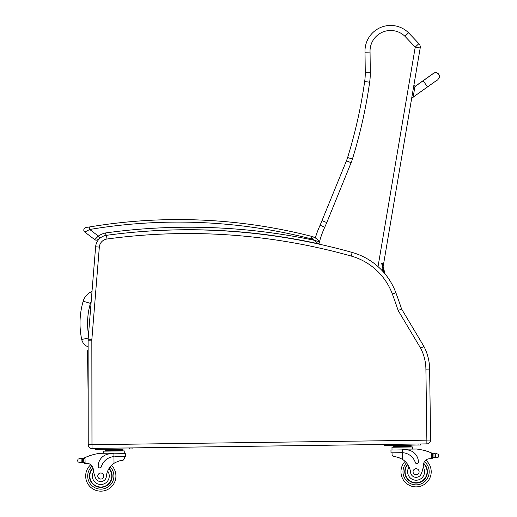 <?xml version="1.0" encoding="UTF-8"?>
<svg xmlns="http://www.w3.org/2000/svg" width="517" height="517" viewBox="0 0 517 517"><rect width="100%" height="100%" fill="white"/><g stroke="black" fill="none" stroke-linecap="round" stroke-linejoin="round"><path stroke-width="0.78" d="M88.11 346.817A10.049 10.049 0 0 1 81.718 339.456A78.384 78.326 -175.4 0 1 83.172 301.224A15.2 15.2 0 0 1 92 291.472A15.2 15.2 0 0 0 83.172 301.224L90.423 303.363A7.639 7.639 0 0 1 91.179 301.637M430.596 440.064L426.868 440.109L426.874 443.89A3.781 3.781 0 0 0 430.596 440.064L429.633 369.06A50.395 50.395 0 0 0 423.901 346.384L401.58 308.985A506.137 506.137 0 0 0 395.854 292.719A65.51 65.51 0 0 0 352.18 252.451A605.989 605.989 0 0 0 106.476 235.325A12.595 12.595 0 0 0 95.619 246.796L88.142 339.133A12.595 12.595 0 0 0 88.103 340.167L88.239 444.659A3.781 3.781 0 0 0 92.065 448.433L91.373 448.439A2.52 2.52 0 0 1 89.073 447.024A2.52 2.52 0 0 0 91.373 448.439L91.399 448.381M88.174 398.717L87.535 351.476A2.52 2.52 0 0 1 88.116 349.835A2.52 2.52 0 0 0 87.535 351.476L88.116 351.76M384.105 272.795L381.604 263.302M382.212 263.14L385.049 273.92M401.58 308.985L398.168 310.549L420.644 348.206A46.666 46.666 0 0 1 425.905 369.112L426.868 440.109M425.905 369.112L429.633 369.06A50.395 50.395 0 0 0 423.901 346.384L420.644 348.206M426.822 440.161L92.013 444.704L92.065 448.433L426.874 443.89M95.826 290.47L99.335 247.094L95.619 246.796A12.595 12.595 0 0 1 101.817 236.935A18.832 18.832 0 0 0 99.755 238.143L97.926 239.545L99.755 238.143L98.346 236.056L94.747 239.655A2.52 2.52 0 0 0 97.926 239.545A2.52 2.52 0 0 1 94.747 239.655A2.52 2.52 0 0 0 97.926 239.545A2.52 2.52 0 0 1 94.747 239.655A2.52 2.52 0 0 0 97.926 239.545A2.52 2.52 0 0 1 94.747 239.655L84.788 232.068A2.52 2.52 0 0 1 85.88 227.583L87.089 227.37M365.261 72.264L370.295 72.199L370.056 52.075A20.583 20.583 0 0 1 404.966 36.319L408.553 32.778L404.966 36.319L415.235 47.105L418.886 43.628L408.553 32.778A25.624 25.624 0 0 0 365.015 52.223A25.624 25.624 0 0 1 408.553 32.778A25.624 25.624 0 0 0 365.015 52.223L365.261 72.264A60.47 60.47 0 0 1 364.666 81.492A60.47 60.47 0 0 0 365.261 72.264A60.47 60.47 0 0 1 364.666 81.492A490.258 490.258 0 0 1 347.611 157.556A40.313 40.313 0 0 1 346.448 160.813A40.313 40.313 0 0 0 347.611 157.556A40.313 40.313 0 0 1 346.448 160.813L320.126 225.199A94.404 94.404 0 0 0 315.325 237.936A94.404 94.404 0 0 1 320.126 225.199A94.404 94.404 0 0 0 315.325 237.936A13.352 13.352 0 0 0 313.315 236.896A10.082 10.082 0 0 0 311.971 236.45A10.082 10.082 0 0 1 313.315 236.896A10.082 10.082 0 0 0 311.971 236.45A10.082 10.082 0 0 1 313.315 236.896A13.352 13.352 0 0 1 319.254 241.717L314.355 240.315L317.063 242.647M383.136 266.643L420.205 47.945A5.041 5.041 0 0 0 418.886 43.628M382.412 270.902L382.877 268.149M420.205 47.945L415.235 47.105L378.03 266.61M319.409 242.04A89.363 89.363 0 0 1 324.721 227.273L320.126 225.199M324.721 227.273L326.776 222.601L322.136 220.636M370.056 52.075L365.015 52.223M81.124 458.611L82.468 458.611A4.246 4.246 0 0 0 83.67 458.236A53.568 53.568 0 0 1 84.458 457.855L85.014 457.597L83.773 458.947L83.819 462.166L83.78 459.49A48.016 48.016 0 0 0 83.741 459.51L83.78 462.166A0.394 0.394 0 0 1 83.263 462.541A4.246 4.246 0 0 0 82.52 462.379L81.175 462.418L82.52 462.379L82.468 458.611L81.124 458.611A0.394 0.394 0 0 1 81.906 458.663A4.246 4.246 0 0 1 81.124 458.611L81.175 462.418L80.381 462.65L81.175 462.418M85.021 463.335L83.819 462.166A1.189 1.189 0 0 0 85.021 463.335L85.092 463.335A35.712 35.712 0 0 1 87.095 463.368A6.482 6.482 0 0 1 93.254 469.216A6.482 6.482 0 0 0 93.131 468.46L93.254 469.216A27.776 27.776 0 0 0 95.626 478.051A5.551 5.551 0 0 0 106.334 476.48A17.565 17.565 0 0 1 114.031 463.329C117.747 461.222 120.745 460.227 123.033 460.35L124.345 458.831L124.313 456.44L124.345 458.831M122.639 450.145L122.632 449.389L118.238 449.447L105.061 449.628L105.067 450.385L105.08 451.141L105.067 450.385L122.645 450.145L122.652 450.902M114.813 456.569L125.373 456.427L125.334 453.648L113.902 453.803L113.895 453.118L99.839 453.306A53.568 53.568 0 0 0 85.014 457.597L85.092 463.335A35.712 35.712 0 0 1 87.095 463.368A35.712 35.712 0 0 0 85.092 463.335A35.712 35.712 0 0 1 87.095 463.368M80.342 458.405A0.394 0.394 0 0 0 80.019 457.939A0.394 0.394 0 0 0 79.566 458.269A1.984 1.984 0 0 1 80.322 458.398L77.977 459.154L77.653 460.834L78.015 461.959L80.381 462.65M115.918 475.827A15.116 15.116 0 0 1 94.689 489.864A15.116 15.116 0 0 1 90.772 464.718A15.116 15.116 0 0 0 94.689 489.864A15.116 15.116 0 0 0 115.918 475.827A15.116 15.116 0 0 1 94.689 489.864A15.116 15.116 0 0 1 90.772 464.718A15.116 15.116 0 0 0 94.689 489.864A15.116 15.116 0 0 0 111.523 465.378A15.116 15.116 0 0 1 115.918 475.827A15.116 15.116 0 0 0 111.523 465.378A15.116 15.116 0 0 1 115.918 475.827M431.928 453.144A53.568 53.568 0 0 1 432.723 453.499A4.246 4.246 0 0 0 433.188 453.68A0.394 0.394 0 0 0 432.677 454.062L432.69 454.779A48.016 48.016 0 0 0 432.645 454.76L432.684 457.429L432.639 454.217L431.359 452.905L431.437 458.637L432.684 457.429A1.189 1.189 0 0 1 431.514 458.637M436.057 453.577A0.394 0.394 0 0 1 436.361 453.105A0.394 0.394 0 0 1 436.826 453.428A1.984 1.984 0 0 0 436.077 453.571L438.442 454.262L438.804 455.387L438.481 457.067L436.128 457.823L435.333 457.616L436.128 457.823M433.188 453.68A4.246 4.246 0 0 0 433.937 453.848L435.282 453.803A0.394 0.394 0 0 0 434.5 453.881A4.246 4.246 0 0 0 435.275 453.803L433.937 453.848L433.989 457.61L435.333 457.616L433.989 457.61A4.246 4.246 0 0 0 433.246 457.797A0.394 0.394 0 0 1 432.723 457.429M400.966 471.963A15.116 15.116 0 0 0 422.563 485.418A15.116 15.116 0 0 0 425.801 460.175A15.116 15.116 0 0 1 422.563 485.418A15.116 15.116 0 0 1 405.076 461.397A15.116 15.116 0 0 0 400.966 471.963M113.94 456.608L113.902 453.803L110.405 453.848A12.369 12.369 0 0 0 98.211 466.379A1.583 1.583 0 0 0 101.306 466.806A14.282 14.282 0 0 1 113.94 456.608L114.031 463.329L114.929 462.76M115.64 462.366L116.435 461.972M117.152 461.655L117.676 461.448M118.238 449.447L118.251 450.204M109.455 449.57L109.462 450.326M90.604 455.432A0.394 0.394 0 0 1 91.335 455.199M89.098 455.942A0.394 0.394 0 0 1 89.829 455.69M87.599 456.505A0.394 0.394 0 0 1 88.323 456.227M83.211 458.424A0.394 0.394 0 0 1 83.735 458.792L83.78 462.166M77.647 460.285L77.653 460.834M103.523 453.254L103.497 451.16L124.235 450.882L124.274 453.661M129.573 447.922L132.094 447.89L132.106 448.898L129.586 448.93L129.573 447.922M98.094 449.357L98.081 448.349L95.561 448.388L95.574 449.396L129.586 448.93M109.113 468.324A11.342 11.342 0 0 1 96.414 486.491A11.342 11.342 0 0 1 92.963 467.84M106.334 476.48A17.565 17.565 0 0 1 107.659 471.071L108.803 468.822A17.565 17.565 0 0 0 107.659 471.071A8.466 8.466 0 0 1 103.465 484.067A8.466 8.466 0 0 1 93.59 471.601L93.254 469.216M89.816 476.183A10.986 10.986 0 0 1 93.073 468.221A10.986 10.986 0 0 0 104.835 486.251A10.986 10.986 0 0 0 108.919 468.635A10.986 10.986 0 0 1 104.835 486.251A10.986 10.986 0 0 1 89.816 476.183M97.778 476.073A3.024 3.024 0 0 0 102.347 478.632A3.024 3.024 0 0 0 102.276 473.398A3.024 3.024 0 0 0 97.778 476.073M392.08 455.199L392.048 452.808L392.08 455.199L393.431 456.685C395.718 456.498 398.743 457.409 402.51 459.413A17.565 17.565 0 0 1 410.563 472.357A5.551 5.551 0 0 0 421.31 473.637A27.776 27.776 0 0 0 423.442 464.738A6.482 6.482 0 0 1 429.44 458.728A35.712 35.712 0 0 1 431.437 458.637M398.82 457.635L399.35 457.829M400.068 458.12L400.882 458.495M401.599 458.87L402.51 459.413L402.42 452.698L401.547 452.685L402.42 452.698L402.381 449.887L390.955 450.042L390.994 452.827L401.547 452.685M402.42 452.698A14.282 14.282 0 0 1 415.325 462.547A1.583 1.583 0 0 0 418.415 462.036A12.369 12.369 0 0 0 405.877 449.842L402.381 449.887L402.375 449.202L416.431 449.014A53.568 53.568 0 0 1 431.359 452.905M438.804 455.387L438.81 455.942M393.54 445.712L411.112 445.48L411.118 446.236L393.547 446.468L393.54 445.712M406.717 445.538L406.724 446.294M397.928 445.654L397.941 446.41M411.131 446.985L411.125 446.236M425.717 450.882A0.394 0.394 0 0 0 424.98 450.675M427.236 451.36A0.394 0.394 0 0 0 426.499 451.121M428.748 451.877A0.394 0.394 0 0 0 428.018 451.619M392.009 450.029L391.976 447.25L412.715 446.966L412.74 449.066M418.066 445.021L420.586 444.988L420.573 443.98L418.053 444.013L418.066 445.021L386.574 445.447L386.561 444.439L384.041 444.471L384.053 445.48L386.574 445.447M407.564 464.279A11.342 11.342 0 0 0 420.754 482.09A11.342 11.342 0 0 0 423.694 463.355M423.442 464.738L423.171 467.129A8.466 8.466 0 0 1 418.557 479.854A8.466 8.466 0 0 1 409.096 466.98L407.887 464.764M423.591 463.736A10.986 10.986 0 0 1 420.521 481.805A10.986 10.986 0 0 1 407.764 464.583M419.106 471.717A3.024 3.024 0 0 0 414.537 469.158A3.024 3.024 0 0 0 414.608 474.399A3.024 3.024 0 0 0 419.106 471.717M439.347 77.111A3.781 3.781 9.6 0 0 432.839 73.873A3.781 3.781 9.6 0 1 439.353 77.052L439.334 77.169A3.781 3.781 9.6 0 1 438.894 78.403M413.038 97.758L411.797 97.545L413.038 97.758L415.035 85.977L413.794 85.757L415.035 85.977M432.871 73.937A3.781 3.781 9.6 0 1 439.334 77.169C438.17 79.437 437.414 80.426 437.065 80.141L413.141 97.138M415.035 85.964L413.82 85.628M87.69 227.267L89.292 226.995A537.958 537.958 0 0 1 311.971 236.45L311.344 238.893A7.561 7.561 0 0 1 312.352 239.229L313.315 236.896A13.352 13.352 0 0 1 315.325 237.936M85.88 227.583A2.52 2.52 0 0 0 84.788 232.068A2.52 2.52 0 0 1 85.88 227.583A2.52 2.52 0 0 0 84.788 232.068A2.52 2.52 0 0 1 85.88 227.583A2.52 2.52 0 0 0 84.788 232.068L89.712 229.483L89.292 226.995M288.538 237.994C285.733 237.529 285.733 237.529 288.538 237.994C291.342 238.466 291.342 238.466 288.538 237.994M106.379 235.39L105.255 232.999L104.822 235.733M136.036 232.049A604.728 604.728 0 0 1 317.942 243.662A1.26 1.26 0 0 0 319.254 241.717A13.352 13.352 0 0 0 313.315 236.896M316.96 242.538L315.473 241.142M88.504 334.667A70.823 70.764 -175.4 0 1 90.423 303.363M81.718 339.456L88.233 338.073M91.845 348.897L91.839 347.476M395.854 292.719L392.358 294.018A502.408 502.408 0 0 1 398.168 310.549M352.18 252.451L351.172 256.044A61.781 61.781 0 0 1 392.358 294.018M106.476 235.325L106.98 239.022A602.26 602.26 0 0 1 351.172 256.044M88.142 339.133L91.858 339.436L99.335 247.094A8.867 8.867 0 0 1 106.98 239.022M88.103 340.167L91.832 340.16A8.867 8.867 0 0 1 91.858 339.436M88.239 444.659L91.968 444.652L91.832 340.16L92.013 444.704M95.619 246.796A12.595 12.595 0 0 1 101.817 236.935M369.655 82.203L364.666 81.492A490.258 490.258 0 0 1 347.611 157.556L352.426 159.042A495.299 495.299 0 0 0 369.655 82.203A65.51 65.51 0 0 0 370.295 72.199M318.892 244.095A89.363 89.363 0 0 1 319.073 243.345M346.448 160.813L351.114 162.706A45.354 45.354 0 0 0 352.426 159.042M326.776 222.601L351.114 162.706M110.166 466.87A13.099 13.099 0 0 1 113.902 475.853A13.099 13.099 0 0 0 110.166 466.87A13.099 13.099 0 0 1 95.477 488.009A13.099 13.099 0 0 1 92.155 466.192A13.099 13.099 0 0 0 95.477 488.009A13.099 13.099 0 0 0 113.902 475.853A13.099 13.099 0 0 1 95.477 488.009A13.099 13.099 0 0 1 92.155 466.192M406.472 462.857A13.099 13.099 0 0 0 402.982 471.937A13.099 13.099 0 0 1 406.472 462.857A13.099 13.099 0 0 0 421.73 483.582A13.099 13.099 0 0 0 424.457 461.681A13.099 13.099 0 0 1 421.73 483.582A13.099 13.099 0 0 1 402.982 471.937A13.099 13.099 0 0 0 421.73 483.582A13.099 13.099 0 0 0 424.457 461.681M77.977 459.154L78.015 461.959M438.442 454.262L438.481 457.067M435.282 453.803L435.333 457.616M414.931 86.597L423.145 80.762L427.527 86.921M414.951 86.462L433.608 73.227M312.352 239.229A10.831 10.831 0 0 1 314.355 240.315A607.249 607.249 0 0 0 105.255 232.999A21.352 21.352 0 0 0 98.346 236.056L89.712 229.483A535.438 535.438 0 0 1 311.344 238.893M317.942 243.662A1.26 1.26 0 0 0 319.254 241.717C319.674 242.945 319.241 243.591 317.942 243.662C319.241 243.597 319.674 242.945 319.254 241.717M408.081 445.518L409.063 445.143L408.081 445.518M108.085 449.59L107.097 449.234M119.608 449.428L120.584 449.053M393.553 447.224L393.547 446.468M396.565 445.673L395.576 445.324M423.145 80.762L433.369 73.492M438.713 74.235L436.497 72.742L433.737 73.149"/></g></svg>
